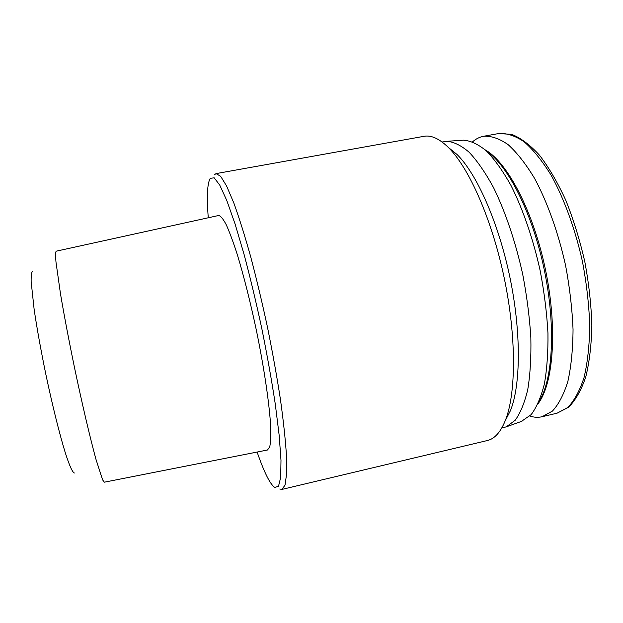 <?xml version="1.0" encoding="UTF-8"?>
<svg xmlns="http://www.w3.org/2000/svg" width="623" height="623" viewBox="0 0 623 623"><rect width="100%" height="100%" fill="white"/><g stroke="black" fill="none" stroke-linecap="round" stroke-linejoin="round"><path stroke-width="0.93" d="M104.353 482.186L102.616 479.889L95.989 459.392C90.148 438.109 82.166 404.156 74.558 367.882C68.826 340.096 64.13 315.347 60.454 293.628L55.984 262.088C55.463 255.703 55.533 252.066 56.187 251.194L218.603 215.503C220.612 215.807 223.174 218.914 226.289 224.833C229.692 232.402 233.446 242.596 237.558 255.43C244.029 276.916 250.282 301.773 256.31 329.988C263.911 366.908 269.136 402.022 270.561 424.551C270.974 434.761 270.701 442.198 269.743 446.87L267.493 450.001L104.353 482.186M74.386 472.997C72.611 472.631 69.527 465.942 65.384 453.077C59.644 434.558 52.34 405.223 45.752 373.886C40.83 349.877 36.959 328.391 34.14 309.429L31.15 281.612C31.041 275.864 31.454 272.531 32.396 271.589M529.784 416.063C534.02 417.418 538.124 417.636 542.096 416.725L552.406 411.11C558.652 404.374 563.815 394.445 567.888 381.331C571.174 366.488 572.887 349.238 573.043 329.583C572.21 308.938 569.726 287.577 565.591 265.507C558.286 232.62 547.36 202.14 534.565 178.373C525.82 163.904 516.997 152.658 508.095 144.622C499.373 138.555 491.212 135.775 483.619 136.266C479.617 137.021 475.941 138.867 472.6 141.795M521.342 421.452L531.139 414.638C536.582 407.419 540.99 397.225 544.346 384.056C546.978 369.283 548.178 352.299 547.952 333.095C546.838 312.987 544.253 292.218 540.196 270.795C533.148 238.866 522.884 209.087 510.985 185.459C502.854 170.959 494.646 159.441 486.353 150.914C478.215 144.232 470.575 140.65 463.426 140.183L462.71 140.23M501.749 428.048L506.328 426.817L515.159 420.291C520.4 413.065 524.605 402.785 527.774 389.476C530.212 374.524 531.24 357.298 530.851 337.798C529.589 317.364 526.887 296.244 522.736 274.439C515.579 241.919 505.308 211.579 493.494 187.5C485.434 172.719 477.335 160.983 469.189 152.292C461.215 145.471 453.746 141.81 446.8 141.312L442.112 142.013M505.276 420.642L510.486 410.557C520.789 384.975 521.287 331.88 509.863 277.126C498.447 222.356 476.774 173.887 457.118 154.559L448.303 147.394M279.789 489L281.923 489.413L487.381 440.523C494.584 438.88 500.58 432.183 505.362 420.424C516.117 393.643 516.529 336.973 504.28 278.286C492.053 219.592 469.033 167.813 448.467 147.558C439.386 138.688 431.217 134.942 423.952 136.32L216.08 173.607L214.289 174.837M281.923 489.413L285.03 485.122L286.611 473.807L286.448 455.382C285.435 439.713 283.434 421.086 280.443 399.507C276.916 376.627 272.617 352.673 267.563 327.643C262.19 302.669 256.559 278.995 250.656 256.614C244.769 235.634 239.162 217.762 233.827 202.997L226.616 186.043L220.643 176.293L216.08 173.607M257.112 452.049C264.136 472.304 270.008 484.102 274.727 487.427L278.512 486.283L280.7 477.35L280.989 460.358L279.205 435.609L275.288 404.148C271.667 380.357 267.189 355.25 261.862 328.827C256.185 302.482 250.259 277.679 244.076 254.418L235.089 224.015L226.834 200.614L219.771 185.148L214.203 177.835L210.278 178.303C207.28 183.24 206.61 196.393 208.269 217.777M498.758 133.524L511.756 134.397C520.914 138.033 530.181 145.011 539.573 155.306C548.871 167.478 557.608 182.461 565.793 200.248C573.425 219.343 579.748 239.762 584.771 261.504C588.86 283.442 591.219 304.686 591.85 325.245C591.461 344.815 589.436 362.041 585.776 376.915C581.282 390.107 575.574 400.207 568.635 407.201L557.071 413.189L567.779 407.497C574.297 400.706 579.709 390.753 584.024 377.616C587.536 362.757 589.444 345.516 589.755 325.891C589.054 305.286 586.648 283.979 582.544 261.971C575.247 229.194 564.181 198.846 551.137 175.211C542.205 160.827 533.171 149.652 524.021 141.701C515.042 135.705 506.624 132.979 498.758 133.524L483.619 136.266M539.012 401.594C552.858 380.085 556.066 326.226 544.3 269.946C532.587 213.642 508.127 165.554 486.843 151.373M557.071 413.189L542.096 416.725M538.093 403.665C553.535 383.527 557.686 328.212 545.468 269.697C533.28 211.174 507.371 162.128 485.169 149.847M463.426 140.183L446.8 141.312M522.019 421.203L506.328 426.817M457.118 154.559L448.467 147.558M510.486 410.557L505.362 420.424"/></g></svg>

